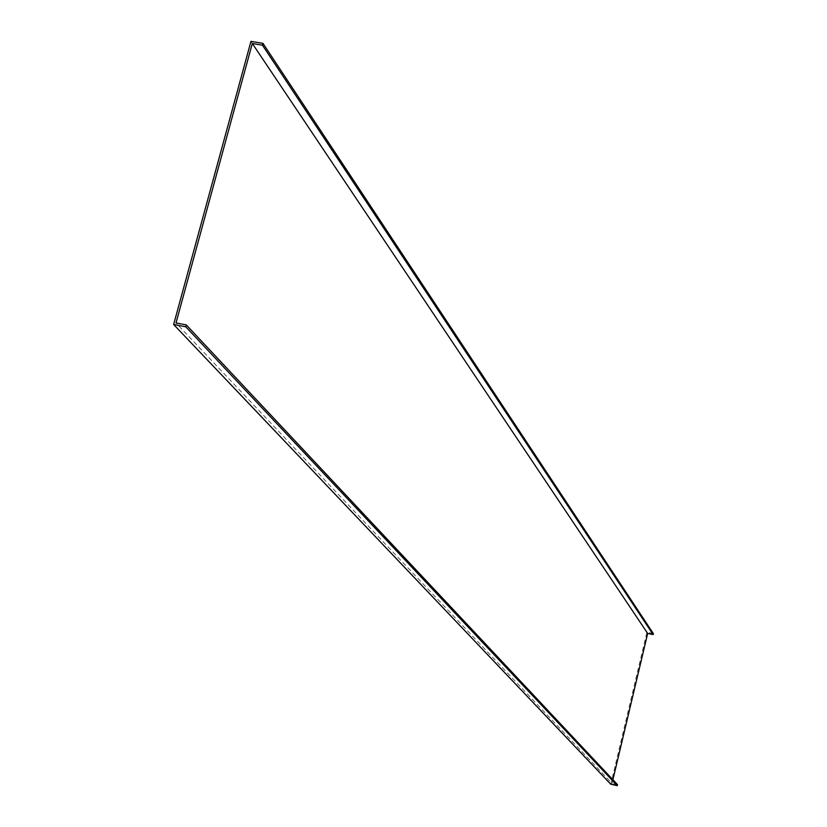 <?xml version="1.0" encoding="UTF-8"?>
<svg xmlns="http://www.w3.org/2000/svg" width="827" height="827" viewBox="0 0 827 827"><rect width="100%" height="100%" fill="white"/><g stroke="black" fill="none" stroke-linecap="round" stroke-linejoin="round"><path stroke-width="0.62" stroke-dasharray="4.13 3.1" d="M653.361 633.596L646.921 632.252L610.781 784.223M612.9 779.737L612.011 783.438L176.017 322.943M617.5 784.647L612.011 783.438M250.963 41.35L646.921 632.252"/><path stroke-width="1.24" d="M174.931 319.76L173.639 324.473L610.781 784.223L617.262 785.65L617.5 784.647L186.282 324.908L176.017 322.943L252.307 43.48L262.448 45.175L262.945 43.355L250.963 41.35L174.931 319.76M617.262 785.65L185.765 326.789L173.639 324.473M262.448 45.175L653.123 634.578L647.675 633.441L252.307 43.48M612.9 779.737L647.675 633.441M653.123 634.578L653.361 633.596L262.945 43.355M185.765 326.789L186.282 324.908"/></g></svg>
